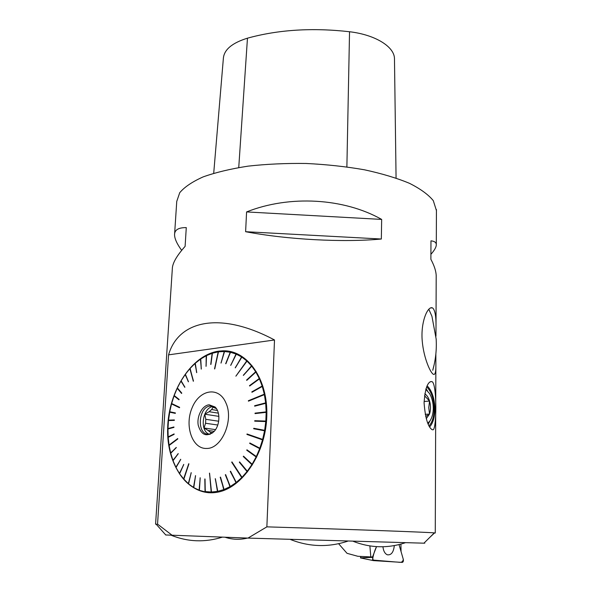 <?xml version="1.0" encoding="UTF-8"?>
<svg xmlns="http://www.w3.org/2000/svg" width="592" height="592" viewBox="0 0 592 592"><rect width="100%" height="100%" fill="white"/><g stroke="black" fill="none" stroke-linecap="round" stroke-linejoin="round"><path stroke-width="0.89" d="M217.434 410.471L211.618 409.538L209.131 411.714L218.367 413.157M214.23 431.309L208.103 430.465L210.382 432.308L212.868 432.641M424.094 401.48L429.563 401.065L428.771 407.614L429.503 414.06L425.7 416.546M424.516 395.722L429.563 401.065C430.843 405.653 430.821 409.982 429.503 414.06L426.255 418.699M425.226 414.341L429.503 414.06M425.988 388.692L427.431 390.757M428.978 425.892C436.844 418.019 435.386 394.642 426.625 386.872M429.947 420.912L428.194 424.264M436.43 210.574L433.3 200.666C428.408 194.657 420.483 188.878 409.523 183.342C396.884 178.088 381.855 173.567 364.42 169.793C345.943 166.574 326.547 164.472 306.234 163.481C285.929 163.192 266.563 164.08 248.129 166.137C230.747 168.824 215.784 172.398 203.234 176.86C192.356 181.714 184.526 186.991 179.731 192.696L176.749 201.406L174.625 233.736M156.266 524.32L157.546 524.127L168.572 354.86C178.51 320.368 220.224 311.015 274.51 339.978L266.866 526.858C348.518 529.315 429.415 532.282 434.328 532.889L435.268 533.015L435.867 366.019M181.67 250.357C176.993 243.956 174.625 238.761 174.559 234.78C174.529 229.918 178.444 227.528 186.28 227.617L185.104 246.368C176.601 255.907 172.339 263.433 172.316 268.946L155.578 524.194M436.193 276.893L436.193 275.724C436.082 271.203 434.306 265.734 430.88 259.303L430.969 240.833C434.41 241.188 436.186 242.417 436.304 244.503C436.4 246.886 434.602 250.157 430.909 254.316M245.613 231.701L246.583 211.929C289.481 194.864 344.011 198.083 381.662 219.417L381.337 239.02C343.116 242.602 287.49 239.656 245.613 231.701L381.337 239.02M432.693 429.792L431.96 429.607C427.89 426.721 425.263 417.811 424.079 402.878C425.13 388.322 427.742 381.226 431.901 381.596L432.212 381.766C437.103 384.393 436.807 431.516 432.693 429.792M435.853 354.031L435.875 365.937C435.897 372.338 435.046 375.113 433.329 374.277C429.992 372.449 422.718 355.496 422.015 337.484C421.43 319.414 428.216 305.96 432.367 307.862L432.833 308.136C435.076 310.445 436.141 316.542 436.015 326.414L435.949 336.226M394.479 59.289L394.472 58.749C394.546 46.872 375.513 34.78 349.539 31.739C312.332 27.535 278.307 29.681 247.463 38.177C232.108 42.942 224.079 49.669 223.369 58.364L213.712 173.241M381.662 219.417L246.583 211.929M424.057 543.056C425.315 543.138 425.278 543.182 423.931 543.182L247.996 538.091L165.753 534.968M434.38 533.096L429.748 537.425M266.866 526.858L247.996 538.091M172.302 535.397L157.546 524.127M434.151 364.687L432.745 370.274C435.638 360.025 436.778 349.62 436.163 339.046L431.931 316.269L428.793 309.209M429.57 426.95C437.717 418.47 436.193 394.154 427.076 385.814M218.759 351.13L223.073 350.804C247.301 350.057 268.132 378.976 266.807 416.228C265.771 453.45 242.084 488.555 216.761 492.322C188.545 497.021 166.322 465.268 167.654 428.031C168.542 390.824 191.771 354.837 218.759 351.13M168.572 354.86L274.51 339.978M231.058 351.655L223.473 350.893L219.158 351.219C204.58 353.705 192.259 362.977 182.181 379.021M170.304 451.496L171.65 456.595C178.584 478.218 190.942 490.265 208.724 492.736M427.757 423.206L429.785 421.141C432.034 417.93 433.196 413.66 433.277 408.332C433.233 402.664 431.99 397.743 429.563 393.569L425.789 389.358M424.797 393.806C426.891 395.16 428.482 397.58 429.563 401.065M225.937 402.967C218.951 385.999 199.467 389.351 192.111 407.784C184.267 425.833 192.348 449.358 206.771 448.44C221.845 448.758 234.032 420.083 225.937 402.967M259.437 378.88L249.654 386.021L249.491 385.658L259.799 378.332L259.437 378.88L262.16 386.043L262.833 386.295L262.286 386.443L264.306 394.198L248.351 400.732L248.44 401.161L264.387 394.627L265.645 402.863L266.215 402.812L265.69 403.315L266.156 411.877L266.733 411.877L266.163 412.343L265.83 421.082L266.4 421.127L265.786 421.548L264.654 430.317L265.135 430.88L264.572 430.784L262.648 439.412L247.042 433.98L246.923 434.424L262.53 439.871L259.851 448.203L260.391 448.403L259.696 448.64L256.321 456.528L256.639 457.179L256.121 456.935L252.111 464.246L252.377 464.898L251.881 464.616L247.301 471.21L247.515 471.861L247.042 471.535L241.995 477.307L231.96 461.915L231.687 462.204L241.714 477.589L236.275 482.436L236.386 483.042L235.979 482.665L230.258 486.513L230.628 486.913L229.948 486.691L224.05 489.495L224.065 490.028L223.732 489.614L217.752 491.338L217.738 491.819L217.434 491.397L211.485 492.026L209.553 473.126L211.166 492.033L205.335 491.575L205.572 491.989L199.615 490.413L193.984 487.756L188.744 484.086L183.868 479.135L188.744 463.706L183.638 478.876L179.753 474.007L176.12 467.791L173.123 460.909L170.688 453.095L169.112 445.465L177.785 438.968L177.718 438.554L169.053 445.058L168.187 437.325L174.129 434.343L174.1 433.921L168.158 436.903L167.973 428.985L173.93 427.394L173.937 426.965L167.98 428.564L168.468 420.564L174.329 420.372L174.374 419.943L168.513 420.135L169.778 411.758M169.66 412.173L175.313 413.371L175.395 412.942L169.734 411.751L171.525 403.922L179.517 407.755L179.628 407.333L171.643 403.515L174.048 395.93L178.969 399.815L179.117 399.415L174.196 395.537L177.186 388.308L181.589 393.451L181.766 393.073L177.363 387.93L180.9 381.152L184.896 387.138L181.108 380.804L185.148 374.573L188.471 381.692L185.377 374.255L189.862 368.653L193.318 381.263L190.113 368.372L194.997 363.495L196.729 372.575L195.264 363.251L200.466 359.166L201.302 369.045L200.755 358.974L206.208 355.748L206.09 366.293L206.504 355.6L212.143 353.306L210.722 364.443L212.447 353.209L218.182 351.877L214.526 368.927L218.492 351.833L224.242 351.515L221.045 363.066L224.546 351.522L230.221 352.233L225.678 363.703L230.517 352.299L236.03 354.038L230.754 365.375L236.319 354.164L241.58 356.932L235.298 367.876L241.847 357.109L246.76 360.883L235.875 376.179L247.012 361.113L251.496 365.849L243.379 375.424L251.726 366.122L255.692 371.754L246.575 380.049L246.775 380.375L255.892 372.072L259.259 378.48M170.74 453.28L176.298 447.611L170.644 452.895M173.064 460.665L178.251 453.731L172.931 460.31M176.046 467.51L180.752 459.392L175.883 467.177M179.665 473.696L183.779 464.491L179.465 473.4M188.604 483.716L191.238 472.705L188.352 483.509M193.813 487.364L195.567 475.665L193.54 487.209M199.415 490.006L200.214 477.788L199.127 489.895M205.335 491.575L204.81 478.965L205.032 491.523M217.752 491.338L215.355 478.691L217.434 491.397M224.05 489.495L220.527 477.108L223.732 489.614M230.258 486.513L225.626 474.599L229.948 486.691M236.275 482.436L230.554 471.195L235.979 482.665M247.301 471.21L239.582 461.901L239.323 462.226L247.042 471.535M252.111 464.246L243.504 456.158L243.282 456.528L251.881 464.616M256.321 456.528L246.945 449.809L246.753 450.216L256.121 456.935M259.851 448.203L249.839 442.964L249.683 443.401L259.696 448.64M264.654 430.317L253.776 428.282L253.694 428.749L264.572 430.784M265.83 421.082L254.752 420.705L254.708 421.171L265.786 421.548M266.156 411.877L255.041 413.142L255.041 413.601L266.163 412.343M265.645 402.863L254.634 405.735L254.678 406.179L265.69 403.315M262.16 386.043L251.837 391.874L251.955 392.274L262.286 386.443M264.306 394.198L264.95 394.531L264.387 394.627M262.648 439.412L263.085 440.011L246.923 434.424M262.53 439.871L263.085 440.011M241.995 477.307L231.687 462.204M241.714 477.589L242.15 477.936M211.485 492.026L209.457 473.134M211.166 492.033L211.433 492.448M183.868 479.135L188.915 463.891M169.127 445.45L177.748 438.731M168.158 436.903L168.217 437.31M167.98 428.564L168.01 428.978M168.513 420.135L168.505 420.564M171.525 403.922L171.673 403.529M174.048 395.93L174.218 395.56M230.221 352.233L230.584 351.914L230.517 352.299M236.03 354.038L236.711 353.853L236.319 354.164M241.58 356.932L242.276 356.813L241.847 357.109M246.76 360.883L247.219 360.609L247.012 361.113M251.496 365.849L251.977 365.597L251.726 366.122M255.692 371.754L256.203 371.532L255.892 372.072M247.197 434.032L247.093 434.439M264.861 394.102L248.581 401.102M247.219 360.609L235.912 376.135M218.478 351.567L214.755 368.897M190.01 368.431L193.48 381.093M171.576 403.877L179.531 407.688M239.323 462.226L247.515 471.861M243.282 456.528L252.377 464.898M246.753 450.216L256.639 457.179M249.683 443.401L260.236 448.832M253.694 428.749L265.135 430.88M253.938 428.312L253.857 428.771M254.752 420.705L254.878 421.171M254.915 420.734L266.4 421.127M255.041 413.142L255.204 413.586M255.196 413.186L266.733 411.877M254.634 405.735L254.834 406.142M254.797 405.786L266.215 402.812M252 391.941L262.707 385.895M259.274 378.517L249.491 385.658L249.75 385.947M249.661 385.732L259.799 378.332M246.753 380.138L256.203 371.532M243.327 375.239L251.977 365.597M235.209 367.795L242.002 356.643M230.665 365.338L236.423 353.735M225.9 363.747L230.584 351.914M220.971 363.066L224.568 351.197M210.952 364.369L212.41 353.002M206.016 366.33L206.438 355.459M201.221 369.105L200.666 358.893M196.64 372.649L195.168 363.244M188.367 381.833L185.266 374.381M184.793 387.323L181.004 380.996M181.655 393.31L177.267 388.182M179.013 399.704L174.115 395.848M175.321 413.357L169.704 412.165M174.374 419.98L168.55 420.172M173.937 427.061L168.017 428.638M174.107 434.062L168.195 437.029M176.246 447.426L170.688 453.095M178.192 453.583L172.99 460.546M180.693 459.281L175.957 467.458M183.72 464.409L179.561 473.711M191.179 472.653L188.493 483.871M195.501 475.628L193.71 487.593M200.14 477.759L199.326 490.302M205.032 479.002L205.261 491.937M215.244 478.713L217.738 491.819M220.209 477.233L224.065 490.028M225.315 474.784L230.318 487.09M230.258 471.432L236.386 483.042M218.685 421.223L205.779 419.306L204.825 414.215L218.885 416.368M204.825 414.215L209.131 411.714M211.618 409.538L213.497 406.63L215.525 407.762M211.411 433.499L210.382 432.308M208.103 430.465L204.048 428.016L215.525 429.614M204.048 428.016L205.557 423.258L217.767 425.019M216.443 408.68L210.5 406.031L213.446 406.534C202.235 406.793 199.06 432.589 210.086 434.38M210.5 406.031L210.419 406.038C197.891 406.467 196.485 435.993 209.183 434.099L212.595 432.87M209.176 404.802L215.029 406.985C220.601 411.899 220.009 425.604 213.897 431.664C206.453 437.31 201.228 435.164 198.231 425.226C196.588 416.117 202.36 405.283 209.176 404.802M205.779 419.306L205.557 423.258M400.917 544.115L401.058 551.581L399.038 544.603L403.315 559.41L399.038 544.603M357.812 556.28L372.538 557.005L357.812 556.28L347.023 553.32L338.624 543.722M370.814 556.894L369.882 545.92M373.138 560.565L360.439 557.849L372.398 557.368L376.527 546.638L372.538 557.005M383.438 549.598C384.297 552.388 385.621 554.127 387.397 554.808C391.275 555.274 393.576 552.21 394.309 545.617C393.576 552.21 391.275 555.274 387.397 554.808C385.621 554.127 384.297 552.388 383.438 549.598L382.898 546.764L383.438 549.598M360.439 557.849L360.972 556.487M372.398 557.368L373.352 560.609L402.227 562.4C403.219 562.111 403.581 561.112 403.315 559.41C402.397 563.769 398.86 561.926 396.1 562.023L372.546 560.025C373.16 555.355 374.484 550.893 376.527 546.638M349.539 31.739L346.882 166.885M247.463 38.177L238.746 167.536M290.354 539.46C309.231 546.941 328.338 547.526 347.667 541.206M436.43 209.561L436.304 244.503M436.193 275.724L436.015 325.977M394.472 58.749L396.07 178.037M423.931 543.182L434.328 532.889M165.849 535.072L156.118 524.149M432.367 307.862L430.465 307.951M431.901 381.596L430.162 381.751M223.473 350.893L223.073 350.804M429.785 421.141L428.157 424.161M353.313 541.377C370.444 548.029 387.723 548.51 405.15 542.812M225.204 537.284C232.53 539.66 239.952 539.926 247.486 538.076M171.421 535.36C188.086 541.954 205.039 542.561 222.281 537.173M171.554 456.173L171.65 456.595M215.873 408.08L215.029 406.985M360.454 557.901L373.101 560.55"/></g></svg>
